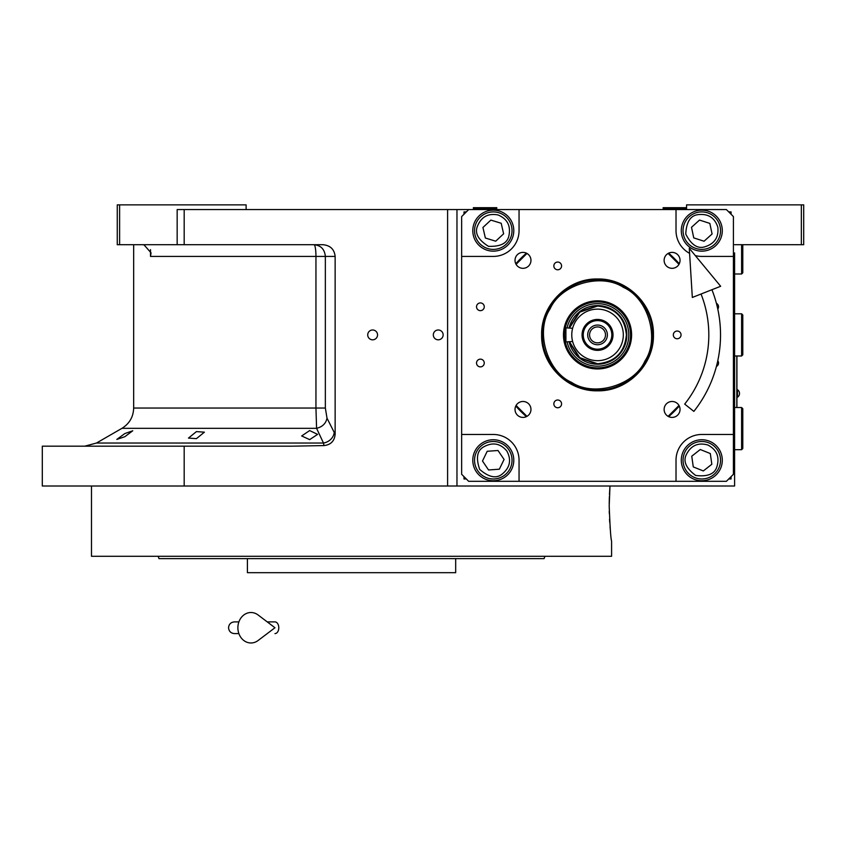 <?xml version="1.0" encoding="UTF-8"?>
<svg xmlns="http://www.w3.org/2000/svg" width="846" height="846" viewBox="0 0 846 846"><rect width="100%" height="100%" fill="white"/><g stroke="black" fill="none" stroke-linecap="round" stroke-linejoin="round"><path stroke-width="1.27" d="M309.647 430.561L317.61 434.368L309.647 439.624L301.673 435.965L309.647 430.561M196.441 431.597L204.404 432.179L196.441 438.64L188.468 438.091L196.441 431.597M124.796 433.586L132.759 430.773L124.796 436.726L116.822 439.423L124.796 433.586M119.614 244.706L117.266 244.706L117.266 204.869L119.614 204.869L119.614 244.706L177.163 244.706L177.163 209.565L184.185 209.565L184.185 244.706L323.024 244.706C330.331 245.446 334.371 249.348 335.143 256.412L335.143 434.241L327.011 418.178C325.879 423.508 322.411 426.892 316.584 428.33L121.951 428.33L96.465 443.04L323.479 443.04L316.584 428.33L315.949 408.036L133.668 408.036L133.668 244.706M526.963 416.348L516.092 405.467M516.092 264.333L526.963 253.451M668.107 253.451L678.989 264.333M678.989 405.467L668.107 416.348M609.205 505.919C610.008 527.259 610.801 538.976 611.595 541.059C610.801 538.976 610.008 527.259 609.205 505.919L609.977 486.006L456.967 486.006L734.592 486.006L734.592 252.901M686.561 209.565L686.561 204.869L803.7 204.869L803.7 244.706L734.592 244.706M801.352 204.869L801.352 244.706M468.684 209.565L726.386 209.565L733.419 216.587L733.419 474.289L726.386 481.321L468.684 481.321L461.652 474.289L461.652 216.587L468.684 209.565L184.185 209.565M456.967 209.565L456.967 486.006L42.3 486.006L42.3 446.18L291.933 446.18L324.007 445.578L323.479 443.04A11.717 9.962 -25.7 0 0 334.149 432.898M372.631 339.817A4.917 4.917 0 0 0 377.549 334.9A4.917 4.917 0 0 0 372.631 329.982A4.917 4.917 0 0 0 367.714 334.9A4.917 4.917 0 0 0 372.631 339.817M438.228 339.817A4.917 4.917 0 0 0 443.145 334.9A4.917 4.917 0 0 0 438.228 329.982A4.917 4.917 0 0 0 433.311 334.9A4.917 4.917 0 0 0 438.228 339.817M335.143 434.241C334.508 441.041 330.797 444.816 324.007 445.578M184.185 446.18L184.185 486.006M141.948 244.706A14.065 14.065 4.5 0 1 144.01 244.854L151.043 252.838L150.503 256.412L150.503 249.655M246.123 209.565L246.123 204.869L119.614 204.869M184.185 244.706L177.163 244.706M327.011 418.178L325.35 408.036L325.35 256.412C324.674 249.306 320.909 245.393 314.035 244.706A11.717 1.914 -90 0 1 315.949 256.412L150.503 256.412M736.929 407.529L736.929 355.986M736.813 355.986L736.813 407.529M737.458 389.72L737.458 397.218A4.452 4.452 0 0 0 737.458 389.72L736.929 389.72M611.595 541.059L611.595 556.287L360.639 556.287M609.257 511.143L609.321 513.585M609.543 519.106L609.723 522.289M610.061 526.899L610.304 529.67M609.977 486.006L609.458 494.529M609.374 496.708L609.215 503.677M333.588 556.287L91.495 556.287L91.495 486.006M164.515 558.635L459.23 558.635M461.303 558.635L538.289 558.635M541.789 558.635L544.084 558.635L544.94 556.287L158.149 556.287L159.006 558.635L162.813 558.635M451.108 556.287L519.285 556.287M535.222 556.287L544.94 556.287M424.036 572.689L424.607 572.689M279.064 572.689L278.514 572.689M247.413 558.635L247.413 572.689L455.677 572.689L455.677 558.635M544.084 558.635L159.006 558.635M535.222 558.635L519.285 558.635M447.365 558.635L431.439 558.635M271.661 558.635L255.725 558.635M183.804 558.635L167.868 558.635M597.54 390.81C567.655 391.571 540.858 364.774 541.63 334.9C540.858 305.025 567.655 278.218 597.54 278.99C627.415 278.218 654.212 305.025 653.44 334.9C654.212 364.774 627.415 391.571 597.54 390.81M597.54 389.953C568.121 390.715 541.726 364.319 542.476 334.9C541.726 305.48 568.121 279.085 597.54 279.846C626.96 279.085 653.345 305.48 652.594 334.9C653.345 364.319 626.96 390.715 597.54 389.953M522.987 401.48A7.963 7.963 0 0 0 515.024 409.443A7.963 7.963 0 0 0 522.987 417.406A7.963 7.963 0 0 0 530.96 409.443A7.963 7.963 0 0 0 522.987 401.48M672.084 401.48A7.963 7.963 0 0 0 664.121 409.443A7.963 7.963 0 0 0 672.084 417.406A7.963 7.963 0 0 0 680.047 409.443A7.963 7.963 0 0 0 672.084 401.48M672.084 268.319A7.963 7.963 0 0 0 680.047 260.346A7.963 7.963 0 0 0 672.084 252.383A7.963 7.963 0 0 0 664.121 260.346A7.963 7.963 0 0 0 672.084 268.319M522.987 268.319A7.963 7.963 0 0 0 530.96 260.346A7.963 7.963 0 0 0 522.987 252.383A7.963 7.963 0 0 0 515.024 260.346A7.963 7.963 0 0 0 522.987 268.319M557.704 269.779A3.87 3.87 0 0 0 561.575 265.919A3.87 3.87 0 0 0 557.704 262.049A3.87 3.87 0 0 0 553.844 265.919A3.87 3.87 0 0 0 557.704 269.779M557.704 407.751A3.87 3.87 0 0 0 561.575 403.88A3.87 3.87 0 0 0 557.704 400.01A3.87 3.87 0 0 0 553.844 403.88A3.87 3.87 0 0 0 557.704 407.751M677.191 338.76A3.87 3.87 0 0 0 681.051 334.9A3.87 3.87 0 0 0 677.191 331.029A3.87 3.87 0 0 0 673.321 334.9A3.87 3.87 0 0 0 677.191 338.76M480.401 310.651A3.87 3.87 0 0 0 484.261 306.781A3.87 3.87 0 0 0 480.401 302.921A3.87 3.87 0 0 0 476.531 306.781A3.87 3.87 0 0 0 480.401 310.651M717.789 309.076A3.87 3.87 0 0 0 716.414 303.333M480.401 366.878A3.87 3.87 0 0 0 484.261 363.008A3.87 3.87 0 0 0 480.401 359.148A3.87 3.87 0 0 0 476.531 363.008A3.87 3.87 0 0 0 480.401 366.878M716.414 366.466A3.87 3.87 0 0 0 717.789 360.724M733.419 256.412L701.789 256.412A25.771 25.771 0 0 1 695.296 255.587M689.585 253.345A25.771 25.771 0 0 1 676.017 230.641L676.017 209.565M519.053 209.565L519.053 230.641A25.771 25.771 0 0 1 493.281 256.412L461.652 256.412M461.652 434.463L493.281 434.463A25.771 25.771 0 0 1 519.053 460.235L519.053 481.321M676.017 481.321L676.017 460.235A25.771 25.771 0 0 1 701.789 434.463L733.419 434.463M701.789 251.146A20.494 20.494 0 0 0 722.294 230.641A20.494 20.494 0 0 0 701.789 210.146A20.494 20.494 0 0 0 681.294 230.641A20.494 20.494 0 0 0 701.789 251.146M701.789 480.74A20.494 20.494 0 0 0 722.294 460.235A20.494 20.494 0 0 0 701.789 439.74A20.494 20.494 0 0 0 681.294 460.235A20.494 20.494 0 0 0 701.789 480.74M493.281 480.74A20.494 20.494 0 0 0 513.786 460.235A20.494 20.494 0 0 0 493.281 439.74A20.494 20.494 0 0 0 472.787 460.235A20.494 20.494 0 0 0 493.281 480.74M493.281 251.146A20.494 20.494 0 0 0 513.786 230.641A20.494 20.494 0 0 0 493.281 210.146A20.494 20.494 0 0 0 472.787 230.641A20.494 20.494 0 0 0 493.281 251.146M668.657 416.634A108.351 108.351 0 0 0 679.275 406.027M679.275 263.772A108.351 108.351 0 0 0 668.657 253.155M526.413 253.155A108.351 108.351 0 0 0 515.796 263.772M515.796 406.027A108.351 108.351 0 0 0 526.413 416.634M466.336 211.902L463.999 211.902L463.999 214.25M463.999 476.636L463.999 478.973L466.336 478.973M731.071 214.25L731.071 211.902L728.734 211.902M728.734 478.973L731.071 478.973L731.071 476.636M707.901 445.017C698.331 442.299 691.224 445.334 686.571 454.122C682.817 460.975 685.852 468.081 695.676 475.452C707.869 476.922 714.986 473.887 717.006 466.347C719.724 456.777 716.689 449.67 707.901 445.017M708.768 442.839A18.739 18.739 21.9 0 0 684.393 453.255A18.739 18.739 -158.1 0 0 694.809 477.63A18.739 18.739 -158.1 0 0 719.185 467.214A18.739 18.739 21.9 0 0 708.768 442.839M703.322 470.947L711.835 464.264L710.302 453.551L700.255 449.522L691.753 456.206L693.276 466.918L703.322 470.947M506.86 451.045C500.451 443.431 492.858 441.972 484.092 446.656C477.144 450.231 475.685 457.823 479.703 469.435C488.988 477.472 496.581 478.931 502.482 473.813C510.085 467.404 511.544 459.812 506.86 451.045M508.806 449.723A18.739 18.739 55.9 0 0 482.77 444.721A18.739 18.739 -124.1 0 0 477.768 470.746A18.739 18.739 -124.1 0 0 503.793 475.759A18.739 18.739 55.9 0 0 508.806 449.723M488.554 469.974L499.352 469.192L504.079 459.463L498.008 450.506L487.211 451.278L482.495 461.007L488.554 469.974M717.831 227.214C714.743 217.76 708.25 213.562 698.362 214.609C690.59 215.318 686.381 221.8 685.757 234.067C691.341 245.012 697.823 249.21 705.215 246.683C714.669 243.595 718.878 237.113 717.831 227.214M720.115 226.728A18.739 18.739 77.9 0 0 697.876 212.314A18.739 18.739 -102.1 0 0 683.462 234.564A18.739 18.739 -102.1 0 0 705.701 248.978A18.739 18.739 77.9 0 0 720.115 226.728M693.752 237.895L704.052 241.226L712.089 233.982L709.826 223.397L699.526 220.066L691.499 227.31L693.752 237.895M498.093 214.969C488.332 213.065 481.501 216.682 477.609 225.84C474.437 232.978 478.064 239.799 488.47 246.323C500.747 246.768 507.579 243.14 508.964 235.452C510.868 225.692 507.24 218.86 498.093 214.969M498.78 212.727A18.739 18.739 17.1 0 0 475.367 225.152A18.739 18.739 -162.9 0 0 487.782 248.565A18.739 18.739 -162.9 0 0 511.206 236.14A18.739 18.739 17.1 0 0 498.78 212.727M495.703 241.195L503.624 233.813L501.202 223.27L490.86 220.097L482.939 227.468L485.361 238.012L495.703 241.195M571.558 382.36C593.871 397.334 634.267 385.522 645.001 360.882C659.975 338.559 648.163 298.173 623.523 287.439C601.199 272.454 560.813 284.267 550.08 308.917C535.095 331.23 546.907 371.627 571.558 382.36M567.655 318.54A34.062 34.062 0 0 0 581.181 364.774A34.062 34.062 0 0 0 627.415 351.259A34.062 34.062 0 0 0 613.889 305.015A34.062 34.062 0 0 0 567.655 318.54M626.474 350.741A32.994 32.994 0 0 1 581.688 363.833A32.994 32.994 0 0 1 568.597 319.058A32.994 32.994 0 0 1 613.382 305.956A32.994 32.994 0 0 1 626.474 350.741M567.084 341.921A31.249 31.249 0 0 0 624.951 349.906A31.249 31.249 0 0 0 612.546 307.489A31.249 31.249 0 0 0 567.084 327.867M571.854 320.835A29.282 29.282 0 0 0 569.104 327.867A29.282 29.282 0 0 1 626.823 334.9A29.282 29.282 0 0 1 569.104 341.921A29.282 29.282 0 0 0 623.227 348.964A29.282 29.282 0 0 0 611.595 309.213A29.282 29.282 0 0 0 571.854 320.835M569.548 341.921L579.785 357.647L597.54 363.759C615.063 362.046 624.686 352.422 626.389 334.9C624.686 317.366 615.063 307.754 597.54 306.041L579.785 312.142L569.548 327.867M569.115 341.921L579.489 357.953L597.54 364.182C615.317 362.448 625.088 352.687 626.823 334.9C625.088 317.113 615.317 307.352 597.54 305.618L579.489 311.836L569.115 327.867M572.626 328.28L565.911 327.867L565.911 341.921L572.626 341.509M572.573 341.276L572.224 339.722M597.54 342.863A7.963 7.963 0 0 1 589.567 334.9A7.963 7.963 0 0 1 597.54 326.937A7.963 7.963 0 0 1 605.503 334.9A7.963 7.963 0 0 1 597.54 342.863M597.54 344.734A9.835 9.835 0 0 0 607.375 334.9A9.835 9.835 0 0 0 597.54 325.054A9.835 9.835 0 0 0 587.695 334.9A9.835 9.835 0 0 0 597.54 344.734M597.54 349.187A14.287 14.287 0 0 0 611.827 334.9A14.287 14.287 0 0 0 597.54 320.602A14.287 14.287 0 0 0 583.243 334.9A14.287 14.287 0 0 0 597.54 349.187M597.54 350.36A15.461 15.461 0 0 0 613.001 334.9A15.461 15.461 0 0 0 597.54 319.439A15.461 15.461 0 0 0 582.069 334.9A15.461 15.461 0 0 0 597.54 350.36M572.224 330.067L572.562 328.523M597.54 360.671A25.771 25.771 0 0 0 623.312 334.9A25.771 25.771 0 0 0 597.54 309.128A25.771 25.771 0 0 0 571.769 334.9A25.771 25.771 0 0 0 597.54 360.671M741.614 407.529L742.788 408.692L742.788 448.517L741.614 449.691L741.614 407.529L734.592 407.529M741.614 313.813L742.788 314.987L742.788 354.812L741.614 355.986L741.614 313.813L734.592 313.813M742.788 244.706L742.788 272.814L741.614 273.988L741.614 244.706M485.086 208.391L473.369 208.391L473.369 207.682L496.792 207.682L496.792 208.391L485.086 208.391M686.561 208.391L685.387 209.565L686.561 208.391L663.137 208.391L663.137 207.682L686.561 207.682M711.93 289.723A122.998 122.998 0 0 1 693.857 411.378L684.689 404.092A111.281 111.281 0 0 0 701.038 294.027M689.279 248.29L692.324 297.464L720.655 286.276L689.279 248.29M267.23 621.884L274.961 621.884A5.859 3.828 90 0 1 278.789 627.743A5.859 3.828 90 0 1 274.961 633.601M258.083 640.517A15.228 13.081 -90 0 1 244.716 641.131A15.228 13.081 -90 0 1 237.885 627.743A15.228 13.081 -90 0 1 244.716 614.365A15.228 13.081 -90 0 1 258.083 614.968L274.971 627.743L258.083 640.517M447.597 486.006L447.597 209.565M325.35 408.036L315.949 408.036L315.949 256.412L335.143 256.412M96.465 443.04L84.748 446.18M121.951 428.33C129.47 423.645 133.372 416.888 133.668 408.036M736.929 397.218L737.458 397.218M741.614 449.691L734.592 449.691M741.614 355.986L734.592 355.986M741.614 273.988L734.592 273.988M474.543 209.565L473.369 208.391M495.629 209.565L496.792 208.391M664.3 209.565L663.137 208.391M234.405 621.884L238.889 621.884L234.405 621.884C230.852 622.233 228.896 624.189 228.547 627.743C228.896 631.296 230.852 633.252 234.405 633.601L238.889 633.601"/></g></svg>

